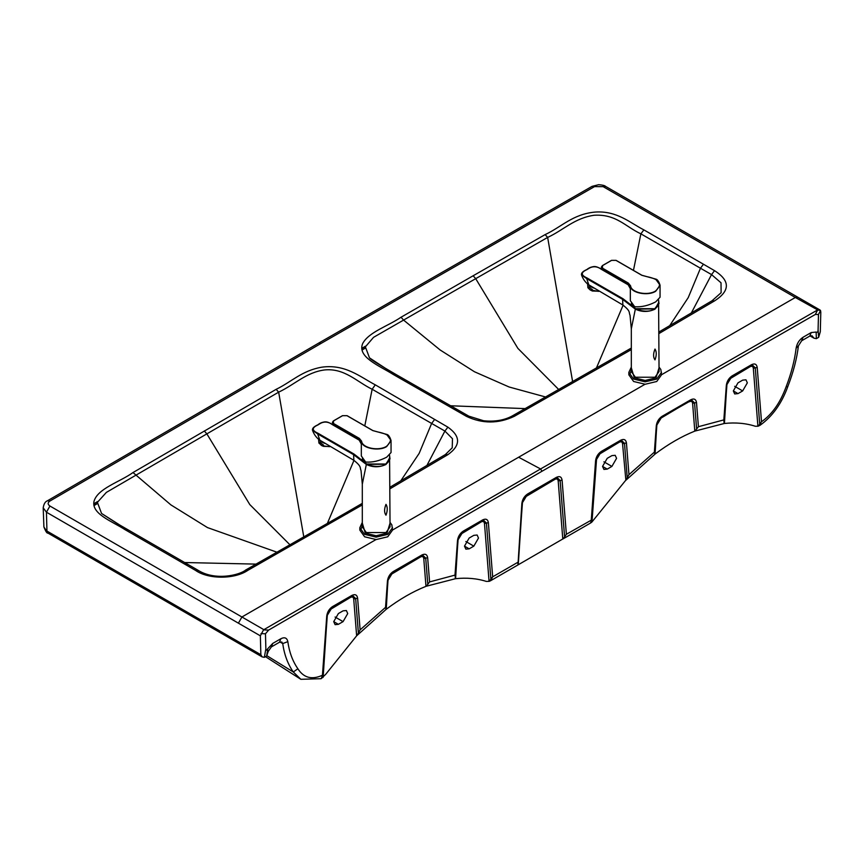 <?xml version="1.0" encoding="UTF-8"?>
<svg xmlns="http://www.w3.org/2000/svg" width="864" height="864" viewBox="0 0 864 864"><rect width="100%" height="100%" fill="white"/><g stroke="black" fill="none" stroke-linecap="round" stroke-linejoin="round"><path stroke-width="1.3" d="M362.308 522.428L359.834 527.699L359.834 530.118L364.619 536.792L376.175 539.557L387.742 536.792L392.526 530.118L391.846 524.837L390.053 522.428M362.308 525.42L361.314 528.498M329.508 446.688L321.959 445.759M318.827 437.454L319.378 439.906M319.388 439.916L321.073 441.72L324.54 443.329M318.578 439.312L318.902 443.038L319.064 441.796L323.503 445.079L323.341 446.321L330.037 446.558M318.902 443.038L321.991 445.77M321.052 445.176L323.341 446.321M598.514 291.373L590.058 289.861L592.348 291.006L599.044 291.244M587.833 282.15L588.06 283.921M588.395 284.612L590.08 286.416L593.546 288.014M587.585 283.997L587.909 287.734L588.071 286.492L592.51 289.764L592.348 291.006M587.909 287.734L590.058 289.861M631.314 367.124L628.841 372.384L628.841 374.814L633.625 381.488L645.181 384.253L656.748 381.488L661.532 374.814L660.852 369.533L659.059 367.124M631.314 370.116L630.32 373.194M809.795 336.064L811.199 332.554L803.066 337.252L801.662 340.762L809.795 336.064L812.106 335.837L812.927 336.938L810.745 335.675M811.199 332.554L816.134 332.046C817.279 332.748 817.938 332.068 818.089 330.016L818.478 314.496L815.324 314.464L541.976 471.258L268.628 630.094L265.475 633.776L265.864 648.842C266.015 650.711 266.674 650.635 267.818 648.616L266.663 656.024L268.218 651.424L271.35 646.931L279.493 642.233L281.804 642.006L282.722 643.583L279.99 641.984M801.662 340.762L798.422 345.848C796.856 358.744 793.336 372.276 787.86 386.446L786.067 386.921C791.284 373.388 794.642 360.472 796.133 348.16L798.422 345.848M279.493 642.233L280.886 638.723L272.754 643.421L271.35 646.931M266.857 655.679L293.285 671.987C287.82 664.135 284.299 654.664 282.722 643.583L287.82 641.639C289.31 652.223 292.669 661.262 297.886 668.768C303.707 677.894 311.893 680.044 322.445 675.238L322.78 676.404L322.672 675.162L321.138 678.704L300.856 679.309L293.285 671.987L297.886 668.768M280.886 638.723C284.666 636.876 286.978 637.848 287.82 641.639M803.066 337.252C799.286 339.768 796.975 343.408 796.133 348.16M267.818 648.616L272.754 643.421M360.115 629.878L385.538 607.349L385.884 608.375L385.927 609.563L357.026 635.472L360.115 629.878L357.61 598.158C357.026 594.799 355.136 593.892 351.907 595.415L332.446 606.647C329.216 608.85 327.316 611.96 326.743 615.978L322.445 675.238M429.581 581.915L454.993 575.111L455.285 576.958L455.285 578.75L426.384 586.213L429.581 581.915L427.658 557.712C427.086 554.353 425.185 553.446 421.956 554.969L393.152 571.601C389.934 573.804 388.033 576.904 387.461 580.921L385.538 607.349L386.251 609.26C399.492 599.281 412.733 591.646 425.974 586.332L423.77 558.533C423.436 556.621 422.356 556.092 420.509 556.967L390.085 575.024M492.664 576.839L517.579 562.453L517.925 563.652L517.957 564.937L490.709 580.662L492.664 576.839L488.376 522.655C487.804 519.307 485.903 518.389 482.674 519.912L463.212 531.155C459.983 533.358 458.082 536.458 457.51 540.475L454.993 575.111L455.587 578.686C466.646 577.519 476.906 578.426 486.356 581.418L489.067 581.342L484.477 523.476C484.153 521.564 483.073 521.046 481.226 521.91L460.145 534.578M566.374 534.287L591.721 519.901L590.447 523.087L563.198 538.812L566.374 534.287L562.075 480.103C561.503 476.755 559.602 475.837 556.384 477.36L527.58 493.992C524.351 496.195 522.45 499.306 521.878 503.312L517.957 564.937L562.788 538.996L558.187 480.924C557.863 479.012 556.772 478.483 554.926 479.358L524.513 497.416M591.786 520.312L596.16 460.091L600.869 452.347L621.702 440.608L624.499 443.351L627.221 477.695L628.96 474.671L654.372 452.131L656.294 425.704C656.867 421.697 658.768 418.586 661.997 416.383L690.8 399.751C694.019 398.228 695.92 399.146 696.503 402.494L698.414 426.708L723.838 419.893L726.343 385.258C726.926 381.251 728.816 378.14 732.046 375.937L751.507 364.705C754.736 363.182 756.637 364.09 757.21 367.448L761.508 421.74C772.06 414.374 780.246 402.764 786.067 386.921M816.134 332.046L816.361 338.656L814.018 338.202L812.927 336.938M815.324 314.464L817.679 309.938L820.541 310.532L820.8 312.26L820.303 331.711L818.662 337.306L816.361 338.656M266.663 656.024L264.352 657.331L265.864 648.842M724.291 420.8L726.926 384.599L731.635 376.844L752.468 365.105L755.266 367.859L759.726 424.138L761.227 421.967L760.007 425.326C772.427 416.448 781.715 403.488 787.86 386.446M268.628 630.094L263.509 629.878L260.356 635.828L260.852 654.707L262.138 656.899L264.352 657.331M455.458 576.007L458.082 539.806L462.802 532.062L483.635 520.322L486.432 523.066L490.882 579.236L491.983 577.476M591.289 519.901L595.577 460.76L596.581 458.762L591.991 521.921L591.721 519.901L591.667 522.245L590.447 523.087M627.221 477.695L625.871 480.265L654.772 454.356L654.372 452.131L655.085 454.054C668.326 444.074 681.566 436.428 694.807 431.114L724.118 423.533L723.838 419.893L724.421 423.468C735.556 422.302 745.859 423.23 755.352 426.265L757.912 426.233L753.322 368.269C752.987 366.347 751.907 365.828 750.06 366.703L728.978 379.361M654.88 452.412L656.867 425.045L661.586 417.29L691.762 400.162L694.548 402.905L696.622 428.976L698.414 426.708M696.622 428.976L695.218 430.996M817.679 309.938L795.334 297.475L797.807 297.227L820.044 310.025L820.541 310.532L818.478 314.496M817.333 310.1L540.583 468.958L541.976 471.258M263.509 629.878L540.583 468.958L518.627 457.229L645.041 384.253M321.138 678.704L325.706 674.32L356.638 635.818L353.711 598.979C353.387 597.056 352.296 596.538 350.46 597.413L329.378 610.07M760.007 425.326L757.912 426.233M322.823 677.581L322.78 676.404L322.823 677.581M490.882 579.236L489.067 581.342M489.478 581.245L490.709 580.662M625.871 480.265L622.555 443.761C622.22 441.85 621.14 441.331 619.294 442.195L598.212 454.864M591.991 521.921L625.471 480.6M759.726 424.138L758.333 426.146M338.386 613.548L343.062 610.848L346.367 610.524L347.728 613.548L343.062 621.637L338.386 624.326L335.092 624.661L333.72 621.637L338.386 613.548M737.996 393.617L734.692 393.952L733.331 390.928L737.996 382.838L742.662 380.138L745.967 379.814L747.338 382.838L742.662 390.928L737.996 393.617L733.331 390.928M469.163 538.045L473.828 535.345L477.133 535.021L478.494 538.045L473.828 546.134L469.163 548.834L465.858 549.158L464.486 546.134L469.163 538.045M607.23 469.12L603.925 469.444L602.554 466.42L607.23 458.33L611.896 455.63L615.2 455.306L616.572 458.33L611.896 466.42L607.23 469.12L602.554 466.42M558.835 389.642L517.882 348.365L475.708 278.662L547.646 237.416C563.404 230.17 574.322 218.149 594.119 215.255C616.194 213.948 625.104 226.444 640.872 233.842L700.466 268.229L688.219 297.648L669.665 325.717M714.431 300.964L712.055 300.769L721.116 292.712L721.019 282.798L711.547 274.59L700.466 268.229L703.469 264.233L714.539 270.659C730.328 280.746 730.296 290.844 714.431 300.964L659.059 333.493M512.039 416.07L514.264 416.34C498.344 423.824 482.436 423.846 466.538 416.405L393.228 374.458L395.539 374.231L468.817 416.156L483.635 420.768C494.651 421.88 504.122 420.314 512.039 416.07L631.314 348.052M369.5 357.869C370.991 359.683 376.963 363.398 395.539 374.231L393.228 374.458C379.534 365.764 356.951 357.145 362.664 343.58C368.636 332.089 388.055 326.149 401.036 317.228L473.159 275.756L475.708 278.662L373.54 337.338L365.375 346.864L369.5 357.869L394.211 374.069M362.308 504.911L247.946 570.283C234.868 579.323 208.494 579.571 195.458 570.348L124.826 529.535L127.818 530.053L124.826 529.535C112.568 521.543 91.444 514.037 93.971 501.487C97.416 488.495 119.804 482.036 133.002 472.543L276.134 389.34C291.578 381.845 301.871 370.634 321.775 367.189C345.276 363.884 360.191 376.931 375.268 384.836L447.908 427.162C460.804 436.342 460.771 445.522 447.8 454.712L445.403 454.54L390.053 487.166M290.045 544.892L249.782 504.544L206.863 433.868L106.358 492.404L97.394 502.34L101.552 513.443L126.155 529.092M204.304 430.974L206.863 433.868L278.662 392.159C294.538 384.707 306.094 372.373 324.486 369.954C344.563 367.913 356.854 381.823 372.146 389.254L431.633 423.446L419.159 453.384L400.723 480.913M452.218 447.844L452.488 438.718L444.906 431.06L431.633 423.446L434.635 419.44M366.714 464.13L385.754 464.065M385.992 515.203C384.124 512.654 384.124 509.036 385.992 504.36C387.655 507.006 387.655 510.613 385.992 515.203M360.515 440.899L332.662 424.818C327.78 421.157 322.931 421.178 318.092 424.861C311.71 427.648 311.677 430.456 317.995 433.264C311.656 430.445 311.677 427.648 318.06 424.84C323.86 421.06 326.624 420.692 332.64 424.807L332.662 424.818M318.017 433.274L353.959 454.021L353.614 454.669L317.671 433.912L317.995 433.264M319.799 440.1L317.671 433.912L312.509 430.294C313.956 434.29 316.224 437.486 319.324 439.873L353.851 460.307L353.614 454.669L366.336 464.443L362.308 484.186M362.372 459.13L363.172 461.171L353.959 454.021M389.858 457.466L386.122 464.227L366.541 464.4L363.172 461.171M353.851 460.307C362.124 466.895 359.564 467.586 361.022 470.502L362.308 484.132L362.308 526.889L366.368 532.548L385.992 532.548L390.053 526.889L389.578 456.667M359.316 438.383L361.595 441.169C362.167 448.038 378.583 451.418 386.554 446.321C393.941 439.376 390.971 434.581 377.644 431.914L372.805 430.596L346.972 415.681L342.587 415.681L333.482 420.941L333.482 423.468L359.316 438.383L361.4 441.342L361.357 444.064L358.528 438.912M332.402 422.604L333.439 424.418L358.96 439.204L361.325 443.88L361.325 455.976L365.677 462.046C372.47 462.532 379.469 460.912 386.694 457.186L391.046 452.542L391.046 440.5L386.694 446.569C378.875 451.667 361.541 448.254 361.4 441.342L361.595 441.169M386.629 434.387L391.046 440.5C389.75 436.655 388.325 434.624 386.77 434.408L372.902 430.585L347.08 415.67L342.49 415.67L333.385 420.93L332.37 422.366L333.342 424.127L332.37 422.366L333.342 421.016M333.342 424.127L359.262 439.117L333.482 423.468M358.96 439.204L361.39 441.742M332.78 423.673L333.407 424.386M358.538 438.923L333.439 424.418M628.322 283.079L630.601 285.865C631.174 292.723 647.59 296.114 655.56 291.017C662.947 284.072 659.977 279.266 646.65 276.599L641.812 275.281L615.978 260.366L611.593 260.366L602.489 265.626L602.489 268.164L628.322 283.079L630.407 286.038L630.364 288.749L627.534 283.608L628.182 283.316L602.23 268.337L601.376 267.052L602.348 265.712M601.409 267.289L602.478 269.125L627.966 283.889L630.331 288.565L630.331 300.661L634.684 306.731C641.477 307.228 648.475 305.608 655.7 301.882L660.053 297.238L660.053 285.185L655.7 291.254C647.881 296.363 630.547 292.939 630.407 286.038L630.601 285.865M602.478 269.125L628.268 283.813L630.396 286.427M602.543 266.998L601.711 267.894M601.787 268.369L627.966 283.889M654.998 359.888C653.13 357.34 653.13 353.732 654.998 349.056C656.662 351.691 656.662 355.298 654.998 359.888M629.521 285.584L601.668 269.503C596.786 265.853 591.937 265.864 587.099 269.546C580.716 272.344 580.684 275.141 587.002 277.949C580.662 275.141 580.684 272.333 587.066 269.536C592.866 265.745 595.631 265.388 601.646 269.492L601.668 269.503M587.023 277.96L622.966 298.717L622.62 299.354L586.678 278.608L587.002 277.949M588.805 284.796L586.678 278.608L581.515 274.979C582.962 278.986 585.23 282.172 588.33 284.569L622.858 305.003L622.62 299.354L635.342 309.128L631.314 328.871M631.379 303.815L632.178 305.867L622.966 298.717M658.865 302.152L655.128 308.923L635.548 309.096L632.178 305.867M622.858 305.003C631.13 311.58 628.571 312.282 630.029 315.198L631.314 328.817L631.314 371.574L635.375 377.233L654.998 377.233L659.059 371.574L658.584 301.363M635.72 308.815L654.761 308.75M362.308 523.076L365.278 533.131L376.142 535.756L386.986 533.185L390.053 523.076M359.834 527.699L364.565 534.341L376.142 537.127L387.688 534.395L392.526 527.699M631.314 367.772L634.284 377.816L645.149 380.441L655.992 377.87L659.059 367.772M628.841 372.384L633.625 379.058L645.149 381.823L656.694 379.091L661.532 372.384M97.222 503.68L94.025 505.548M365.213 348.192L362.07 350.006M596.074 459.756L595.577 460.76C596.149 456.743 598.05 453.643 601.279 451.44L620.741 440.197C623.97 438.674 625.871 439.592 626.443 442.94L628.96 474.671M361.865 348.278L365.537 346.162M97.578 501.574L93.82 503.766M265.475 633.776L260.982 633.593M327.24 614.974L323.147 677.246M331.722 607.651L330.998 608.645M351.184 596.408L350.46 597.413M322.942 675.648L327.316 615.308L332.035 607.554L351.497 596.322L352.868 595.814L355.655 598.568L357.61 598.158M353.711 598.979L355.655 598.568L358.376 632.902M387.958 579.917L386.251 609.26M392.429 572.594L391.705 573.599M421.232 555.962L420.509 556.967M386.046 607.619L388.033 580.252L392.742 572.508L421.546 555.876L422.917 555.368L425.714 558.122L427.658 557.712M423.77 558.533L425.714 558.122L427.777 584.194M458.006 539.471L455.587 578.686M462.488 532.148L461.765 533.153M481.95 520.916L481.226 521.91M484.477 523.476L488.376 522.655M522.374 502.319L518.27 564.7M526.856 494.986L526.122 495.99M555.649 478.364L554.926 479.358M518.076 562.885L522.45 502.654L527.17 494.899L555.973 478.267L557.345 477.77L560.131 480.514L562.075 480.103M558.187 480.924L560.131 480.514L564.581 536.706M600.556 452.434L599.832 453.438M620.017 441.202L619.294 442.195M622.555 443.761L626.443 442.94M656.791 424.71L655.085 454.054M661.273 417.388L658.93 419.807M690.077 400.756L660.55 418.381M694.807 431.114L692.604 403.315L696.503 402.494M726.851 384.264L724.421 423.468M731.322 376.942L730.598 377.935M750.784 365.699L750.06 366.703M753.322 368.269L757.21 367.448M818.662 337.306L818.089 330.016M263.833 629.651L241.92 616.993L238.41 623.171L260.356 635.828M260.852 654.707L46.937 531.058L46.44 512.201L238.41 623.171M58.298 537.624L59.249 539.622L262.138 656.899M328.158 612.198L327.737 613.969M388.865 577.141L388.454 578.923M458.924 536.695L458.503 538.477M523.282 499.532L522.871 501.314M596.992 456.98L596.581 458.762M657.709 421.934L657.288 423.706M692.604 403.315C692.28 401.404 691.189 400.885 689.353 401.749M727.758 381.488L727.348 383.26M661.532 374.728L795.334 297.475L603.137 186.646L605.599 186.397C604.854 185.555 602.554 184.993 598.687 184.691L592.045 186.365L594.497 186.624L321.278 343.289L49.918 501.034C47.563 502.697 47.574 504.36 49.939 506.023L46.44 512.201L43.2 507.827L43.902 526.943C45.695 531.5 47.034 533.542 47.898 533.056L59.249 539.622M518.627 457.229L392.526 530.032M376.034 539.557L241.92 616.993L49.939 506.023M47.898 533.056L43.902 526.954M603.137 186.646L594.497 186.624M473.159 275.756L545.141 234.598C561.589 226.973 572.778 214.045 595.285 212.058C617.015 210.6 630.007 222.793 643.864 229.878L703.469 264.233M631.314 349.618L514.264 416.34M447.8 454.712L390.053 488.754M343.062 621.637L335.092 617.026M333.72 621.637L338.386 624.326M742.662 390.928L734.692 386.316M43.2 507.827C43.837 503.896 45.241 501.563 47.412 500.807L49.918 501.034M473.828 546.134L465.858 541.534M464.486 546.134L469.163 548.834M611.896 466.42L603.925 461.819M321.278 343.289L318.794 343.04L592.045 186.365M643.864 229.878L640.872 233.842L633.452 270.389M714.539 270.659L711.547 274.59L691.319 313.016M616.205 358.355L613.894 358.128M469.476 416.88L466.538 416.405M456.17 409.288L453.168 408.737M401.036 317.228L403.542 320.058L440.1 349.952L474.433 371.736L509.144 387.007L545.789 397.04M572.648 381.78L547.646 237.416L545.141 234.598M101.552 513.443L116.564 523.184L197.759 570.1C215.136 581.256 239.868 575.024 245.7 570.013L247.946 570.283M347.371 513.572L345.049 513.335L245.7 570.013M198.428 570.834L195.458 570.348M187.337 564.484L184.334 563.944M133.002 472.543L170.878 504.878L207.468 527.58L277.096 552.258M303.815 537.041L278.662 392.159L276.134 389.34M364.792 425.898L372.146 389.254L375.268 384.836M447.908 427.162L444.906 431.06L426.859 465.545M596.322 368.237L623.16 305.089M525.355 408.618L450.727 405.778M256.198 564.116L184.583 562.529M353.981 460.361L327.305 523.573M362.47 458.395C362.048 459.886 363.409 461.808 366.552 464.141C373.475 467.284 387.018 468.752 389.891 458.395L385.83 464.022L366.487 463.99L362.588 459.432M366.358 464.292L366.336 464.443C372.87 467.521 379.426 467.521 385.992 464.465L390.053 458.806M602.348 268.823L602.489 268.164M655.636 279.083L660.053 285.185C658.757 281.34 657.331 279.31 655.776 279.094L641.909 275.27L616.086 260.356L611.496 260.356L602.392 265.615L601.376 267.505L602.446 269.104M635.364 308.988L635.342 309.128C641.876 312.206 648.432 312.217 654.998 309.15L659.059 303.491M631.476 303.091C631.055 304.582 632.416 306.493 635.558 308.837C642.481 311.98 656.024 313.438 658.897 303.091L654.836 308.707L635.494 308.686L631.595 304.117M365.45 346.496L361.876 348.559M97.481 501.952L93.841 504.079M814.018 338.202L810.065 335.923M265.756 656.856L300.856 679.309M797.807 297.227L605.599 186.397M47.412 500.807L318.794 343.04M659.059 331.916L712.055 300.769M452.261 447.768L445.403 454.54M362.308 503.345L345.049 513.335M389.891 458.417L389.545 455.144M312.498 430.261C312.044 428.447 313.826 426.643 317.844 424.829C322.51 421.092 327.532 421.081 332.91 424.796L360.342 440.629M581.504 274.957C581.051 273.143 582.833 271.328 586.85 269.525C591.516 265.788 596.538 265.766 601.916 269.482L629.348 285.325M658.897 303.102L658.552 299.84"/></g></svg>
